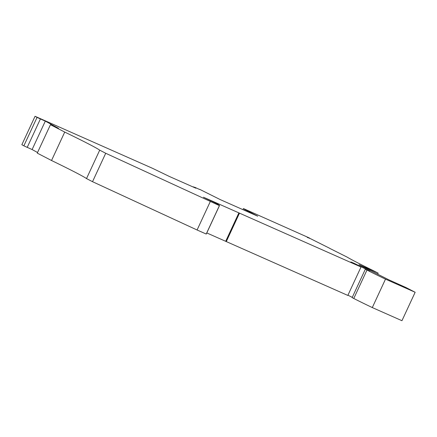 <?xml version="1.0" encoding="UTF-8"?>
<svg xmlns="http://www.w3.org/2000/svg" width="437" height="437" viewBox="0 0 437 437"><rect width="100%" height="100%" fill="white"/><g stroke="black" fill="none" stroke-linecap="round" stroke-linejoin="round"><path stroke-width="0.66" d="M377.677 274.212L378.169 273.158L373.531 270.76A91.317 2.507 -155.1 0 1 346.973 257.032L329.722 248.374M308.222 237.837L307.211 237.329M329.749 248.32L307.326 237.089M50.457 124.698L64.731 132.072L51.533 160.499L37.26 153.125L50.457 124.698L58.471 128.303L45.311 121.115L32.114 149.541L37.544 152.508M23.86 145.821L37.058 117.395L40.401 118.962L27.209 147.389L23.86 145.821L21.85 144.723L35.047 116.297L152.42 168.267L169.414 176.488L195.934 188.232M309.194 238.318L309.358 237.963L308.331 237.597M51.533 160.499A85.062 2.338 -155.1 0 1 86.515 178.586L99.707 150.159A85.062 2.338 -155.1 0 0 64.731 132.072M242.95 209.662L243.453 208.575L245.086 209.667L244.725 210.448M243.453 208.575L309.358 237.963M40.401 118.962L45.311 121.115M27.231 147.345L32.114 149.541M35.047 116.297L37.058 117.395M193.088 186.97L194.76 187.287L199.616 189.483M415.15 292.277L385.494 279.145L372.302 307.572L401.953 320.703L415.15 292.277L406.044 287.568L388.761 279.789A195.41 5.37 -155.1 0 0 370.254 270.514A45.656 1.256 -155.1 0 1 359.001 264.669L378.169 273.158M385.494 279.145A42.613 1.169 -155.1 0 1 366.971 270.044L365.337 269.197L352.146 297.624L353.779 298.471A42.613 1.169 -155.1 0 0 372.302 307.572M206.794 232.937L347.83 295.428L361.022 267.002A44.437 1.224 -155.1 0 0 350.851 261.943L354.014 263.26A50.528 1.387 -155.1 0 1 366.61 269.542L369.778 271.18L365.337 269.197M347.939 295.193A50.528 1.387 -155.1 0 1 352.26 297.373M225.689 241.306L238.886 212.879L213.567 201.67L213.431 201.965M213.567 201.67L203.467 197.24L215.124 202.817A57.831 1.59 24.9 0 1 219.5 205.57A57.831 1.59 24.9 0 1 219.412 205.608L105.716 153.261L99.707 150.159M219.5 205.57L206.302 233.992A57.831 1.59 24.9 0 1 206.215 234.035L219.412 205.608M206.215 234.035L197.087 229.993L210.284 201.566M197.087 229.993L92.524 181.688L105.716 153.261M92.524 181.688L86.515 178.586M196.022 188.041L193.176 186.785M199.682 189.336L220.308 199.633L257.715 216.2L245.086 209.667M361.022 267.002L238.886 212.879M226.279 241.612L239.471 213.185M366.971 270.044L353.779 298.471"/></g></svg>
